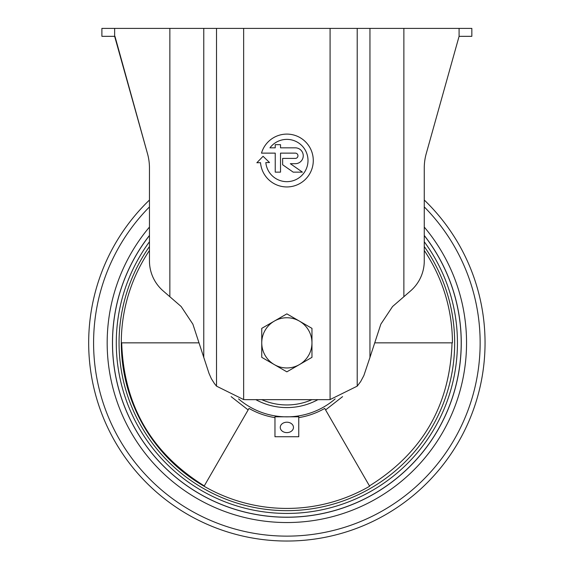 <?xml version="1.0" encoding="UTF-8"?>
<svg xmlns="http://www.w3.org/2000/svg" width="568" height="568" viewBox="0 0 568 568"><rect width="100%" height="100%" fill="white"/><g stroke="black" fill="none" stroke-linecap="round" stroke-linejoin="round"><path stroke-width="0.85" d="M114.637 36.331L101.892 36.331L101.892 28.4L114.637 28.4L114.637 36.331L147.531 153.8A52.852 52.852 0 0 1 149.455 167.922L149.455 260.939A39.639 39.639 0 0 0 163.115 290.873L169.853 296.723L169.853 28.4L471.838 28.4L471.838 36.331L459.086 36.331L459.086 28.4M169.853 296.723L181.178 306.542L192.871 324.15L209.031 373.439L211.339 378.65L214.37 383.478L216.514 386.148L243.644 399.574A39.639 39.639 0 0 0 246.327 399.666L327.395 399.666A39.639 39.639 0 0 0 330.079 399.574L357.215 386.148L360.652 381.597L363.861 375.569L369.953 357.435L369.953 28.4M149.455 167.922A52.852 52.852 0 0 0 147.531 153.8L114.963 36.331M114.637 28.4L169.853 28.4M263.083 156.292L256.85 162.746L260.527 162.682A26.426 26.426 0 0 0 299.144 183.918A26.426 26.426 0 0 0 303.589 140.069A26.426 26.426 0 0 0 261.493 153.126L275.239 153.126L275.239 172.147L280.521 172.147L280.521 153.126L295.317 153.126A2.641 2.641 0 0 1 297.959 155.767A2.641 2.641 0 0 1 295.317 158.408L282.637 158.408L282.637 164.748L293.202 172.147L302.417 172.147L290.34 163.69L295.317 163.69A7.931 7.931 0 0 0 303.248 155.767A7.931 7.931 0 0 0 295.317 147.836L280.521 147.836L280.521 144.67L275.239 144.67L275.239 147.836L269.949 147.836A21.137 21.137 0 0 1 303.681 147.715A21.137 21.137 0 0 1 294.593 180.198A21.137 21.137 0 0 1 265.824 162.59L269.53 162.526L263.083 156.292M369.953 357.435L380.851 324.15L392.545 306.542L410.607 290.873A39.639 39.639 0 0 0 424.268 260.939L424.268 167.922A52.852 52.852 0 0 1 426.192 153.8L459.086 36.331M426.192 153.8A52.852 52.852 0 0 0 424.268 167.922L424.268 200.035A198.182 198.182 0 0 1 364.464 525.208A198.182 198.182 0 0 1 149.455 200.035M424.268 250.488A165.565 165.565 0 0 1 452.426 342.852L374.731 342.852M298.754 417.615A75.707 75.707 0 0 0 324.711 408.413L369.647 486.236A165.565 165.565 0 0 1 149.455 250.488M121.694 342.852L198.992 342.852L121.694 342.852C123.753 405.24 151.28 452.916 204.274 485.896M424.268 246.533A167.801 167.801 0 0 1 337.364 502.879A167.801 167.801 0 0 1 149.455 246.533M335.17 398.899A73.989 73.989 0 0 1 238.56 398.899M204.082 486.236L249.011 408.413A75.707 75.707 0 0 0 274.969 417.615M274.969 416.798L298.754 416.798L298.754 436.742L274.969 436.742L274.969 416.798M286.861 432.617A6.603 5.204 0 0 1 280.258 427.413A6.603 5.204 0 0 1 286.861 422.209A6.603 5.204 0 0 1 293.471 427.413A6.603 5.204 0 0 1 286.861 432.617M317.902 399.666A64.738 64.738 0 0 1 255.82 399.666M424.268 227.065A179.687 179.687 0 0 1 348.496 511.64A179.687 179.687 0 0 1 149.455 227.065M424.268 235.45A174.404 174.404 0 0 1 343.661 507.749A174.404 174.404 0 0 1 149.455 235.45M424.268 235.557A174.333 174.333 0 0 1 343.597 507.7A174.333 174.333 0 0 1 149.455 235.557M424.268 241.769A170.585 170.585 0 0 1 340.054 504.931A170.585 170.585 0 0 1 149.455 241.769M311.931 399.666A62.097 62.097 0 0 1 261.791 399.666M286.861 313.863L311.967 328.361L311.967 342.852A25.106 25.106 0 0 1 299.414 364.592L286.861 371.841L261.756 357.343L261.756 342.852A25.106 25.106 0 0 1 274.308 321.112L286.861 313.863M261.756 328.361L274.308 321.112A25.106 25.106 0 0 1 311.967 342.852L311.967 357.343L299.414 364.592A25.106 25.106 0 0 1 261.756 342.852L261.756 328.361M203.77 357.435L203.77 28.4M216.514 386.148L216.514 28.4M243.644 399.574L243.644 28.4M330.079 399.574L330.079 28.4M357.215 386.148L357.215 28.4M403.869 296.723L403.869 28.4M424.268 206.915A193.29 193.29 0 0 1 360.353 521.623A193.29 193.29 0 0 1 149.455 206.915M452.036 342.852C449.977 405.232 422.443 452.916 369.449 485.896M231.141 396.641L248.138 409.926M325.585 409.926L342.582 396.641"/></g></svg>
